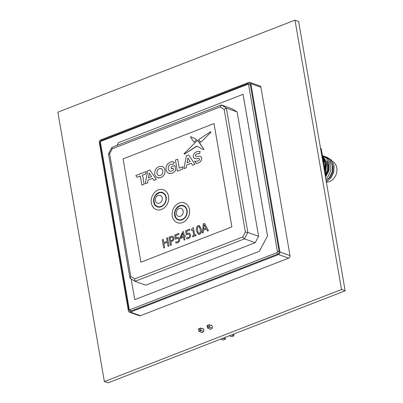 <?xml version="1.0" encoding="UTF-8"?>
<svg xmlns="http://www.w3.org/2000/svg" width="403" height="403" viewBox="0 0 403 403"><rect width="100%" height="100%" fill="white"/><g stroke="black" fill="none" stroke-linecap="round" stroke-linejoin="round"><path stroke-width="0.6" d="M294.986 20.15L341.512 289.51L345.149 290.81L108.014 382.85L104.377 381.545L57.851 112.19L294.986 20.15L298.623 21.455L345.149 290.81M341.512 289.51L104.377 381.545M210.638 325.221A2.06 1.667 109.7 0 1 211.419 325.266A2.06 1.667 109.7 0 1 212.295 327.77A2.06 1.667 109.7 0 1 210.028 329.15A2.06 1.667 109.7 0 1 209.389 328.682M202.079 328.541A2.06 1.667 109.7 0 1 202.865 328.586A2.06 1.667 109.7 0 1 203.737 331.09A2.06 1.667 109.7 0 1 201.475 332.47A2.06 1.667 109.7 0 1 200.835 332.001M326.375 182.121A11.037 8.916 -70.3 0 0 336.782 167.809A11.037 8.916 -70.3 0 0 331.488 160.918L330.752 160.656M324.924 169.935L325.281 163.694L323.03 158.963M324.828 169.381L325.05 163.613L323.07 159.205M326.44 180.262L330.354 177.189L332.873 172.111L333.059 166.479L332.163 163.789M325.332 176.071L328.294 170.474L328.485 164.842L327.1 161.276M325.281 175.784L328.067 170.393L328.254 164.756L327.357 162.066M326.883 164.268L322.868 158.031M325.382 172.691L326.652 164.187L322.879 158.107M324.994 174.126A2.06 1.667 -70.3 0 0 325.352 172.413L321.387 149.458A2.06 1.667 -70.3 0 0 320.521 148.218M330.48 161.759A9.899 8 109.7 0 1 330.999 161.976M326.324 181.824L330.798 178.272L333.81 172.257L334.057 165.578L331.442 160.016L326.626 157.039L322.677 156.943M326.092 180.494L329.196 177.698L332.208 171.683L332.455 165.008L329.84 159.442L325.025 156.465L322.551 156.213M325.825 178.932L327.594 177.124L330.606 171.109L330.853 164.434L328.238 158.868L323.423 155.89L322.465 155.714M325.508 177.108L329.004 170.54L329.251 163.86L326.863 158.56L322.425 155.487M325.14 174.973L327.558 169.295L327.649 163.286L322.45 155.613M325.166 171.335L326.047 162.711L322.561 156.258M233.705 334.067L233.911 335.85L231.755 336.686L229.257 335.795M233.609 334.102L233.911 335.85L231.413 334.953M207.102 325.831L207.192 326.37L207.666 326.183L207.57 325.649L207.102 325.831L207.082 325.559L209.238 324.722L209.661 327.171L207.505 328.007L210.819 329.191M207.666 326.183L212.164 328.062M207.57 325.649L209.238 324.722L212.054 325.725M207.505 328.007L207.192 326.37M225.146 337.387L225.524 339.029L223.202 340.011L220.703 339.114M225.055 337.422L225.358 339.17L222.859 338.278M198.543 329.15L198.639 329.689L199.107 329.503L199.017 328.969L198.543 329.15L198.528 328.878L200.684 328.042L201.107 330.49L198.951 331.326L202.266 332.51M199.107 329.503L203.611 331.387M199.017 328.969L200.684 328.042L203.495 329.05M198.951 331.326L198.639 329.689M182.559 222.537A10.518 8.498 -70.3 0 0 189.571 212.532A10.518 8.498 -70.3 0 0 184.418 202.875A10.518 8.498 -70.3 0 0 179.189 203.021A10.518 8.498 -70.3 0 0 172.177 213.026A10.518 8.498 -70.3 0 0 177.325 222.683A10.518 8.498 -70.3 0 0 182.559 222.537M177.325 222.683L177.35 222.693A10.518 8.498 -70.3 0 0 177.35 222.693A10.518 8.498 -70.3 0 0 182.579 222.547A10.518 8.498 -70.3 0 0 189.596 212.542A10.518 8.498 -70.3 0 0 184.443 202.885A10.518 8.498 -70.3 0 0 184.433 202.88L184.443 202.885M183.471 205.601A7.632 6.166 -70.3 0 0 179.698 205.716A7.632 6.166 -70.3 0 0 174.61 212.96A7.632 6.166 -70.3 0 0 178.322 219.973M179.652 205.701A7.632 6.166 -70.3 0 0 174.564 212.96A7.632 6.166 -70.3 0 0 178.302 219.967A7.632 6.166 -70.3 0 0 182.096 219.857A7.632 6.166 -70.3 0 0 187.183 212.603A7.632 6.166 -70.3 0 0 183.446 205.595A7.632 6.166 -70.3 0 0 179.652 205.701M179.899 206.049L179.743 206.109C175.149 208.724 173.849 212.477 175.849 217.363A7.219 5.833 -70.3 0 0 182.075 219.494A7.219 5.833 -70.3 0 0 186.826 210.588A7.219 5.833 -70.3 0 0 179.899 206.049A7.219 5.833 -70.3 0 0 179.763 206.099M161.608 209.439A10.518 8.498 -70.3 0 0 168.62 199.435A10.518 8.498 -70.3 0 0 163.467 189.778A10.518 8.498 -70.3 0 0 158.238 189.924A10.518 8.498 -70.3 0 0 151.221 199.928A10.518 8.498 -70.3 0 0 156.374 209.585A10.518 8.498 -70.3 0 0 161.608 209.439M156.374 209.585L156.399 209.595A10.518 8.498 -70.3 0 0 156.399 209.595A10.518 8.498 -70.3 0 0 161.628 209.449A10.518 8.498 -70.3 0 0 168.64 199.445A10.518 8.498 -70.3 0 0 163.492 189.788A10.518 8.498 -70.3 0 0 163.477 189.783L163.492 189.788M162.515 192.503A7.632 6.166 -70.3 0 0 158.747 192.619A7.632 6.166 -70.3 0 0 153.659 199.863A7.632 6.166 -70.3 0 0 157.371 206.875M158.696 192.604A7.632 6.166 -70.3 0 0 153.608 199.863A7.632 6.166 -70.3 0 0 157.346 206.87A7.632 6.166 -70.3 0 0 161.145 206.759A7.632 6.166 -70.3 0 0 166.232 199.505A7.632 6.166 -70.3 0 0 162.495 192.498A7.632 6.166 -70.3 0 0 158.696 192.604M158.943 192.951L158.792 193.012C154.198 195.626 152.898 199.379 154.898 204.266A7.219 5.833 -70.3 0 0 161.124 206.396A7.219 5.833 -70.3 0 0 165.875 197.49A7.219 5.833 -70.3 0 0 158.943 192.951A7.219 5.833 -70.3 0 0 158.812 193.002M153.886 180.378L156.293 179.456L149.931 170.036L147.694 170.912L145.276 183.748L147.599 182.841L148.052 180.116L152.601 178.338L153.886 180.378L156.268 179.446L149.931 170.036M145.276 183.748L147.619 182.846L148.077 180.126L152.611 178.353M210.96 132.174L210.658 131.665L198.724 139.503L200.704 142.39L210.96 132.174L210.658 131.665M196.034 156.319L195.384 155.694L195.672 154.636L196.971 153.77L199.681 153.573L200.084 151.427L198.447 151.316L196.629 151.765L194.508 153.069L193.369 154.802L193.218 156.676L194.014 158.203L195.364 158.676L198.412 158.465L199.163 158.606L199.54 159.145L199.238 160.157L197.913 161.009L196.18 161.361L194.594 161.119L196.221 163.517L198.266 163.029L200.397 161.719L201.545 159.981L201.707 158.122L200.911 156.611L200.397 156.349L195.833 156.273M194.654 158.545L199.188 158.616M196.06 156.329L195.41 155.704L195.697 154.641L196.996 153.775L199.702 153.578L200.084 151.427M184.166 154.198L196.724 146.123L203.495 149.664L203.893 149.186L197.541 140.294L184.09 153.649L184.383 154.158L197.052 146.143M231.856 226.894L214.013 123.59L123.066 158.888L140.909 262.197L231.876 226.904L214.013 123.59M163.205 239.412L163.764 242.651L167.169 241.332L166.61 238.092L167.552 237.74L168.978 245.996L168.036 246.349L167.331 242.268L163.925 243.593L164.656 247.679L163.709 248.026L162.283 239.77L163.23 239.417L163.784 242.641M167.336 242.289L163.95 243.598M172.827 236.234L174.061 237.896L173.733 239.997L170.847 242.037L171.371 245.069L170.449 245.427L169.003 237.16L170.832 236.45L172.827 236.234L174.036 237.886L173.708 239.992L170.827 242.032L171.346 245.059L170.429 245.417M175.743 241.85L177.632 241.84L178.584 240.929L178.72 239.427L178.106 238.39L176.841 238.465L175.446 239.231L174.706 234.949L178.776 233.382L178.942 234.324L175.814 235.538L176.197 237.76L178.605 237.312L179.753 239.039L179.461 241.286L177.819 242.792L175.809 243.039L175.753 241.855M178.126 238.4L176.867 238.475L175.446 239.231M185.143 235.69L185.33 236.642L184.503 236.964L184.987 239.785L184.07 240.143L183.556 237.312L180.363 238.571L180.126 237.347L182.66 231.861L183.541 231.518L184.317 236.012L185.143 235.69L185.304 236.632L184.478 236.954L184.967 239.775L184.045 240.133M183.541 231.518L184.337 236.007M189.45 233.095L190.614 234.823L190.317 237.07L188.675 238.576L186.67 238.828L186.609 237.639M188.982 234.183L187.722 234.259L186.302 235.02L185.561 230.733L189.612 229.161L189.798 230.113L186.67 231.327L187.052 233.544M191.501 230.435L191.375 229.705L192.639 227.987L193.385 227.7L194.664 235.12L195.979 234.627L196.12 235.463L192.624 236.818L192.458 235.977L193.747 235.473L192.79 229.937L191.501 230.435L192.79 229.952M193.385 227.7L194.684 235.11M199.404 225.559L201.203 229.08C201.868 231.327 201.354 233.075 199.656 234.314L198.357 234.385L196.583 230.869C195.918 228.617 196.432 226.869 198.135 225.63L199.379 225.549L201.183 229.07C201.848 231.322 201.329 233.065 199.631 234.304L198.357 234.385M203.258 232.692L202.266 233.06L203.319 223.841L204.523 223.373L208.427 230.667L207.459 231.045L206.396 229.005L203.505 230.128L203.258 232.692L202.266 233.06M204.523 223.373L208.452 230.677L207.48 231.055M206.401 229.02L203.525 230.133L203.238 232.682M157.472 177.814L160.873 177.663L163.401 175.904L164.903 173.189L165.084 170.066L163.905 167.482L162.278 166.374M170.222 171.265L168.917 170.469L168.212 168.837L168.288 166.882L169.174 165.24L170.706 164.182L173.124 164.293L174.282 162.253L172.549 161.684L170.212 162.092L167.653 163.855L166.142 166.565L165.976 169.693L167.149 172.303L169.341 173.562L172.121 173.235L174.106 172.076L175.718 170.363L174.857 165.442L171.043 166.933L171.386 168.892L173.189 168.207M168.771 173.406L172.146 173.245L174.126 172.086L175.738 170.373L174.857 165.442M171.386 168.892L173.184 168.187L173.492 169.945L171.864 171.068L170.197 171.255L168.892 170.459L168.192 168.827L168.268 166.877L169.149 165.23L170.686 164.172L173.149 164.298L174.303 162.258L173.547 161.89M193.989 142.244L196.624 139.65L190.926 136.662L190.523 137.141L193.989 142.244L196.624 139.65L190.911 136.652M137.01 177.33L140.269 176.056L141.851 185.088L144.123 184.201L142.541 175.169L145.785 173.9L146.239 171.482L135.821 175.557L137.035 177.34L140.274 176.076M141.851 185.088L144.143 184.206L142.561 175.179L145.81 173.91L146.239 171.482M192.543 165.25L194.946 164.328L188.614 154.913L186.352 155.785L183.934 168.62L186.257 167.708L186.715 164.988L191.259 163.21L192.543 165.25L194.921 164.318L188.614 154.913M183.934 168.62L186.282 167.719L186.735 164.998L191.269 163.225M177.688 159.175L175.421 160.062L177.37 171.189L182.504 169.2L182.957 166.777L179.27 168.202L177.688 159.175L179.29 168.197M245.346 232.057L224.144 109.294L220.285 106.881L112.21 148.833L109.616 153.745L130.824 276.508L134.678 278.916L242.757 236.969L245.346 232.057L247.855 232.44L244.47 238.858L135 281.349L129.962 278.201L130.824 276.508M140.909 262.197L231.876 226.904M100.957 141.322A0.826 0.665 -70.3 0 0 100.412 142.35L129.227 309.166A0.826 0.665 -70.3 0 0 130.033 309.67L276.896 252.671A0.826 0.665 -70.3 0 0 277.435 251.643L248.621 84.826A0.826 0.665 -70.3 0 0 247.815 84.323L100.957 141.322L101.445 140.42A2.06 1.667 109.7 0 0 100.09 142.989L128.905 309.806L129.227 309.166M131.177 278.962L134.773 299.666L259.406 251.296L267.527 235.896L243.074 94.327L118.422 142.692L116.966 145.458M130.376 312.093L140.446 315.7L288.654 258.172L278.584 254.57A2.06 1.667 -70.3 0 0 279.939 252.001L250.862 83.653A2.06 1.667 -70.3 0 0 249.87 82.363A2.06 1.667 -70.3 0 0 248.847 82.393L100.639 139.917A2.06 1.667 -70.3 0 0 99.284 142.486L128.361 310.834A2.06 1.667 -70.3 0 0 129.353 312.124A2.06 1.667 -70.3 0 0 130.376 312.093L278.584 254.57M140.446 315.7A2.06 1.667 109.7 0 1 139.423 315.725L129.353 312.124M249.87 82.363L259.94 85.97A2.06 1.667 109.7 0 1 260.927 87.26L250.862 83.653M279.939 252.001L290.009 255.608L260.927 87.26M290.009 255.608A2.06 1.667 109.7 0 1 288.654 258.172M128.905 309.806A2.06 1.667 109.7 0 0 130.92 311.066L277.778 254.066A2.06 1.667 109.7 0 0 279.133 251.497L250.318 84.68A2.06 1.667 109.7 0 0 248.303 83.421L101.445 140.42M134.753 299.661L259.406 251.296M259.381 251.286L267.527 235.896M267.506 235.886L243.049 94.322M134.678 278.916L135 281.349L145.73 285.193L255.205 242.702L258.59 236.284L237.11 111.938L232.073 108.79L221.338 104.946L220.285 106.881M224.144 109.294L226.375 108.095L247.855 232.44L258.59 236.284M129.962 278.201L108.483 153.85L111.868 147.433L112.21 148.833M111.868 147.433L221.338 104.946L226.375 108.095L237.11 111.938M108.483 153.85L109.616 153.745M242.757 236.969L244.47 238.858L255.205 242.702M167.527 237.735L168.978 245.996M163.925 243.593L164.656 247.679M164.631 247.669L163.709 248.026M168.958 245.991L168.036 246.349M173.028 238.309L172.272 237.236L170.086 237.745L170.66 241.09L172.827 239.714L173.028 238.309M172.298 237.246L170.106 237.755L170.681 241.08M179.753 239.039L178.655 237.332M178.756 233.377L178.917 234.314L175.814 235.538M175.789 235.533L176.176 237.77M179.733 239.029L179.441 241.276L177.819 242.792M177.794 242.782L175.809 243.039M183.556 237.312L180.337 238.561M180.937 237.322L183.395 236.37L182.846 233.191L180.937 237.322M182.851 233.231L180.972 237.312M189.612 229.161L189.773 230.103L186.644 231.317L187.032 233.554L189.511 233.115M189.46 233.1L190.614 234.823M186.599 237.634L188.493 237.629L189.445 236.712L189.576 235.216L188.962 234.178L187.722 234.259M187.702 234.254L186.302 235.02M190.589 234.818L190.297 237.06L188.675 238.576M188.654 238.566L186.67 238.828M195.954 234.617L196.12 235.463L192.604 236.813M200.356 232.088L200.17 229.463L199.48 227.035L198.936 226.526L198.296 226.572L197.405 227.851L197.596 230.476L198.266 232.879L198.82 233.413L199.47 233.367L200.356 232.088M198.946 226.531L198.316 226.582L197.43 227.856L197.616 230.481L198.291 232.889L198.83 233.413M205.958 228.169L204.089 224.607L203.616 229.08L205.958 228.169M204.109 224.647L203.636 229.07M203.46 149.649L203.873 149.175L197.878 140.355M197.027 146.138L196.745 146.133M196.201 163.507L198.246 163.019L200.372 161.714L201.52 159.971L201.681 158.112L200.911 156.611M200.89 156.601L200.407 156.354M200.679 142.38L210.94 132.164M158.062 177.975L160.847 177.652L163.376 175.894L164.882 173.179L165.064 170.061L163.88 167.472L162.263 166.368L158.898 166.525L156.364 168.288L154.858 171.003L154.687 174.121L155.86 176.71L158.082 177.985M161.92 174.504L162.772 172.862L162.842 170.927L162.147 169.295L160.868 168.489L159.276 168.645L157.84 169.673L156.989 171.31L156.918 173.25L157.613 174.882L158.893 175.688L160.485 175.532L161.92 174.504M158.621 175.607L158.893 175.688M161.14 168.565L159.301 168.65L157.86 169.683L157.014 171.32L156.938 173.255L157.638 174.887L158.918 175.698M161.15 168.57L160.888 168.494M170.197 171.255L169.89 171.169M172.696 164.097L173.149 164.298M151.543 176.655L149.241 173.008L148.435 177.874L151.543 176.655M149.261 173.038L148.46 177.864M190.14 161.563L187.899 157.88L187.093 162.747L190.14 161.563M187.919 157.911L187.123 162.736M177.37 171.189L182.478 169.189L182.932 166.771M326.188 169.235A2.473 2 -70.3 0 0 325.372 167.88M325.15 167.749A2.473 2 -70.3 0 0 324.516 167.593M324.586 167.975L324.632 167.996A2.06 1.667 109.7 0 1 325.075 168.252M325.629 170.006A2.06 1.667 109.7 0 1 325.352 170.842M321.387 149.458L320.687 149.206M325.352 172.413L324.657 172.167M180.443 216.245A4.161 3.36 -70.3 0 0 183.174 211.066A4.161 3.36 -70.3 0 0 179.108 208.527A4.161 3.36 -70.3 0 0 176.378 213.706A4.161 3.36 -70.3 0 0 180.443 216.245M159.487 203.147A4.161 3.36 -70.3 0 0 162.218 197.969A4.161 3.36 -70.3 0 0 158.157 195.43A4.161 3.36 -70.3 0 0 155.427 200.608A4.161 3.36 -70.3 0 0 159.487 203.147M279.133 251.497L277.435 251.643M248.621 84.826L250.318 84.68M247.815 84.323L248.303 83.421M277.778 254.066L276.896 252.671M130.92 311.066L130.033 309.67M100.412 142.35L100.09 142.989"/></g></svg>
